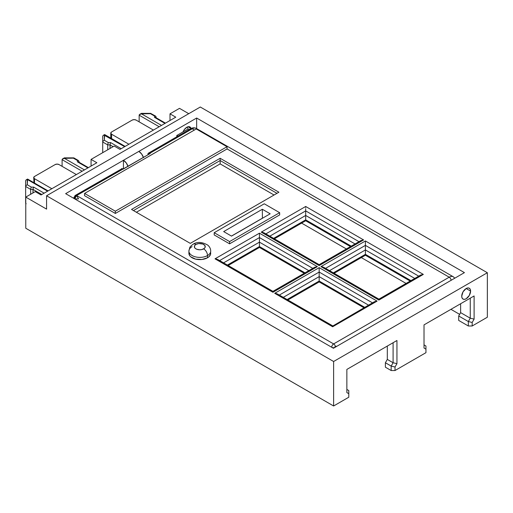 <?xml version="1.0" encoding="UTF-8"?>
<svg xmlns="http://www.w3.org/2000/svg" width="513" height="513" viewBox="0 0 513 513"><rect width="100%" height="100%" fill="white"/><g stroke="black" fill="none" stroke-linecap="round" stroke-linejoin="round"><path stroke-width="0.77" d="M191.163 128.866L190.503 127.404L189.278 126.698L186.822 127.256A6.265 3.617 -60 0 1 189.951 126.948A6.265 3.617 -60 0 1 191.093 128.545L187.995 126.762M470.588 291.089A6.265 3.617 -60 0 1 467.856 297.399A6.265 3.617 -60 0 1 463.027 299.073A6.265 3.617 -60 0 1 461.726 296.206L463.027 291.839L466.157 288.53L470.588 291.089L469.292 295.456L466.157 298.765L464.464 299.355L463.027 299.073L462.066 297.97L461.726 296.206A6.265 3.617 -60 0 1 464.464 289.903A6.265 3.617 -60 0 1 469.292 288.223L470.254 289.326L470.588 291.089L466.157 288.53L467.856 287.94L469.292 288.223A6.265 3.617 -60 0 1 470.588 291.089M143.416 157.433A7.086 4.091 -120 0 0 138.85 151.393L196.646 118.028L196.646 128.609L196.646 118.028L464.425 272.627L333.424 348.263L65.645 193.657L196.646 118.028L464.425 272.627L333.424 348.263L65.645 193.657L123.441 160.293L123.441 168.969L123.441 160.293A7.086 4.091 60 0 1 128.006 166.327M186.822 127.256L184.359 129.539L183.038 131.886A6.265 3.617 -60 0 1 186.822 127.256M170.002 120.504L170.002 113.835L179.499 108.352L188.746 113.687L179.499 108.352L170.002 113.835L170.002 120.504M91.07 159.402L114.194 146.051L119.971 149.392L175.779 117.169L170.002 113.835L175.779 117.169L119.971 149.392L114.194 146.051L91.07 159.402L96.854 162.736L91.07 159.402L91.07 166.077L91.07 159.402M46.574 209.118L25.765 197.107L35.262 191.625L41.04 194.959L96.854 162.736L41.04 194.959L35.262 191.625L25.765 197.107L46.574 209.118L46.574 195.774L200.307 107.012L46.574 195.774L333.617 361.498L487.35 272.736L200.307 107.012L487.35 272.736L333.617 361.498L333.617 405.988L348.789 397.229L348.789 393.702L346.859 392.586L346.859 369.424L396.947 340.504L396.947 363.672L395.023 367.007L395.023 370.533L425.944 352.681L425.944 349.154L424.02 348.038L424.02 324.876L474.108 295.956L474.108 319.124L472.178 322.459L472.178 325.986L487.35 317.226L487.35 272.736L487.35 317.226L472.178 325.986L472.178 322.459L474.108 319.124L474.108 295.956L424.02 324.876L470.254 298.181L470.254 318.201L460.623 312.641L458.693 315.976L458.693 320.426L468.331 325.986L472.178 325.986L468.331 325.986L458.693 320.426L458.693 315.976L460.623 312.641L460.623 303.741L460.623 312.641L470.254 318.201L468.331 321.536L458.693 315.976L468.331 321.536L468.331 325.986L468.331 321.536L472.178 322.459L468.331 321.536L470.254 318.201L474.108 319.124L470.254 318.201L470.254 298.181L474.108 295.956L424.02 324.876L424.02 348.038L425.944 349.154L425.944 346.006L425.944 352.681L395.023 370.533L395.023 367.007L396.947 363.672L396.947 340.504L393.093 342.729L393.093 362.749L387.315 359.414L387.315 346.063L387.315 359.414L393.093 362.749L391.169 366.083L391.169 370.533L395.023 370.533L391.169 370.533L385.391 367.199L391.169 370.533L391.169 366.083L385.391 362.749L391.169 366.083L395.023 367.007L391.169 366.083L393.093 362.749L396.947 363.672L393.093 362.749L393.093 342.729L346.859 369.424L396.947 340.504L346.859 369.424L346.859 392.586L348.789 393.702L348.789 390.553L348.789 397.229L333.617 405.988L25.765 228.247L333.617 405.988L333.617 361.498L46.574 195.774L46.574 209.118M139.158 115.181L139.158 121.85L139.158 115.181L159.19 126.743L139.158 115.181L139.337 114.668L139.158 115.181M110.032 144.897L113.11 146.68L110.032 144.897L110.032 148.456L110.231 143.678L110.032 144.897L107.717 144.897L107.717 149.79L107.717 144.897L110.032 144.897M62.099 159.671L62.099 166.34L62.099 159.671L82.131 171.233L62.099 159.671L62.272 159.158L62.099 159.671M32.973 189.387L41.835 194.504L32.973 189.387L32.973 192.946L33.172 188.168L32.973 189.387L30.658 189.387L30.658 194.28L30.658 189.387L32.973 189.387M301.599 223.11L346.371 248.959L301.599 223.11M361.319 257.59L406.091 283.439L361.319 257.59M450.94 309.333L459.635 314.354L450.94 309.333M424.02 344.896L425.944 346.006L424.02 344.896M385.391 367.199L385.391 362.749L387.315 359.414L385.391 362.749L385.391 367.199M25.765 228.247L25.765 197.107L25.765 228.247M346.859 389.444L348.789 390.553L346.859 389.444M156.112 116.958L156.112 117.74L155.631 116.13L154.477 116.015L154.477 117.349L164.974 123.409L154.477 117.349L155.099 117.304L154.477 117.349L154.477 116.015L155.631 116.13L156.112 116.958M161.505 125.409L141.473 113.841L150.424 113.674L154.477 116.015L150.424 113.674L150.687 113.418L141.28 113.399L141.088 114.066L141.28 113.399L141.761 113.674L139.337 114.668L141.473 113.841L161.505 125.409M102.709 136.221L103.19 135.394L102.709 136.221L102.709 142.005L107.717 144.897L107.916 143.678L107.717 144.897L102.709 142.005L102.709 152.682L102.709 142.005L103.19 140.947L102.709 142.005L102.709 136.214M124.672 146.68L104.344 135.278L104.344 140.28L108.397 142.62L110.705 142.62L121.203 148.68L110.705 142.62L110.231 143.678L110.705 142.62L108.397 142.62L107.916 143.678L108.397 142.62L104.344 140.28L103.19 140.947L104.344 140.28L104.633 135.111L124.672 146.68M79.053 162.781L78.572 161.954L77.418 161.839L77.418 160.505L73.365 158.164L64.414 158.331L84.446 169.899L64.414 158.331L62.272 159.158L64.702 158.164L64.221 157.889L64.022 158.555L64.221 157.889L73.365 158.164L77.418 160.505L77.418 161.839L87.915 167.898L77.418 161.839L78.572 161.954L88.39 167.623M79.053 161.441L79.053 162.23L78.572 160.62L77.418 160.505L78.572 160.62L73.846 157.889L73.365 158.164L73.628 157.908M25.65 186.495L30.658 189.387L30.857 188.168L30.658 189.387L25.65 186.495L25.65 202.956L25.65 186.495L26.131 185.437L25.65 186.495L25.65 180.704L26.131 179.883L27.285 179.768L27.285 184.77L31.338 187.11L33.646 187.11L44.144 193.17L33.646 187.11L33.172 188.168L33.646 187.11L31.338 187.11L30.857 188.168L31.338 187.11L27.285 184.77L26.131 185.437L27.285 184.77L27.574 179.601L26.131 179.883L25.65 180.711L25.65 186.495M25.65 202.956L26.131 203.789M47.613 191.169L27.574 179.601L47.613 191.169M34.512 178.71L34.512 183.051L34.512 178.71L51.851 188.72L34.512 178.71A2.725 1.571 180 0 1 33.717 177.601L34.512 178.71M55.167 164.564L34.512 176.485L33.717 177.601A2.725 1.571 180 0 1 34.512 176.485L55.167 164.564A2.725 1.571 180 0 1 59.014 164.564L57.09 164.102L55.167 164.564M76.354 174.574L59.014 164.564L76.354 174.574M132.226 120.074L134.149 119.612L136.073 120.074L153.413 130.084L136.073 120.074A2.725 1.571 180 0 0 132.226 120.074L111.571 131.995L132.226 120.074M110.776 133.111A2.725 1.571 180 0 0 111.571 134.22L111.571 138.561L111.571 134.22L128.91 144.23L111.571 134.22L110.776 133.111L111.571 131.995A2.725 1.571 180 0 0 110.776 133.111L110.776 137.555A2.725 1.571 0 0 0 111.071 138.273L110.776 137.555L110.834 138.138M143.48 157.632L141.633 153.977L138.85 151.393L123.441 160.293L126.224 162.871L128.064 166.533M27.574 179.191L27.574 179.601L27.574 179.05L48.094 190.887M62.778 158.722L64.446 157.908M104.633 134.701L104.633 135.111L104.633 134.56L125.153 146.404M103.716 135.233L104.344 135.278L103.716 135.233M165.449 123.133L155.631 117.464L155.099 117.304L156.112 118.291M150.687 113.418L155.631 116.13M139.837 114.232L141.505 113.418M33.775 182.628L33.717 182.044A2.725 1.571 0 0 0 34.012 182.763L33.717 177.601M188.906 253.319L189.733 255.724L190.74 256.814L195.633 259.129L201.93 259.488L207.508 257.77A10.895 6.291 0 0 1 195.633 259.129A10.895 6.291 0 0 1 188.906 253.319L188.906 251.094A10.895 6.291 0 0 0 195.633 256.904A10.895 6.291 0 0 0 207.508 255.545A5.451 3.149 -120 0 0 203.655 248.869A5.451 3.149 180 0 1 195.953 248.869A5.451 3.149 180 0 1 195.953 244.419A5.451 3.149 -120 0 0 193.228 244.15L193.228 244.15A5.451 3.149 60 0 1 195.953 244.419L194.767 245.438L194.459 247.26L195.273 248.395L196.774 249.26L199.801 249.793L201.891 249.549L204.334 248.395L205.149 247.26L204.841 245.438L202.834 244.028L198.743 243.56L195.953 244.419A5.451 3.149 180 0 1 203.655 244.419A5.451 3.149 180 0 1 203.655 248.869A5.451 3.149 60 0 1 207.508 255.545A10.895 6.291 180 0 1 195.633 256.904A10.895 6.291 180 0 1 188.906 251.094A10.895 6.291 180 0 1 192.099 246.644M210.702 253.319A10.895 6.291 0 0 1 207.508 257.77L207.508 255.545L207.508 257.77L208.868 256.814L210.49 254.544L210.702 251.094A10.895 6.291 180 0 1 207.508 255.545A10.895 6.291 0 0 0 210.702 251.094C210.715 248.882 209.753 246.9 207.816 245.156C202.141 241.899 197.274 241.565 193.228 244.15C190.823 246.009 189.663 247.189 189.746 247.689L188.906 251.094M451.126 280.31A2.725 1.571 -120 0 0 449.208 277.187L227.086 148.943L227.015 146.724L115.348 211.196L84.587 193.433L196.261 128.962L227.015 146.724L227.086 148.943L115.348 213.453L115.348 211.196L115.348 213.453L84.523 195.658L84.587 193.433L84.523 195.658L115.348 213.453L227.086 148.943L449.208 277.187A8.176 4.72 -60 0 1 453.293 276.783L196.299 128.41A8.176 4.72 120 0 0 192.215 128.814L194.369 130.058L192.215 128.814A2.725 1.571 -120 0 0 190.849 128.68A2.725 1.571 60 0 1 192.215 128.814A8.176 4.72 -60 0 1 196.812 128.789M453.806 277.161A8.176 4.72 120 0 0 449.208 277.187L333.617 343.922L76.623 195.549L150.219 153.509L149.828 153.284L192.215 128.814L149.828 153.284L150.219 153.509L123.248 169.078L122.857 168.854A2.725 1.571 -120 0 0 121.498 168.719L122.857 168.854L74.699 196.659L74.699 198.884L78.553 198.884L76.623 195.549L74.699 196.659L74.699 198.884L76.623 195.549A2.725 1.571 120 0 0 74.699 198.884M214.178 234.922L229.587 243.822L279.675 214.902L279.643 212.677L264.266 203.796L214.21 232.697L229.587 241.578L279.643 212.677L279.675 214.902L229.587 243.822L229.587 241.578L214.21 232.697L264.266 203.796L279.643 212.677L229.587 241.578L229.587 243.822L214.178 234.922L214.21 232.697L214.178 234.922M323.645 267.254L320.958 266.619L378.889 300.067L423.334 274.404L365.403 240.963L320.958 266.619L378.889 300.067L378.889 299.368M332.655 325.838L277.45 293.968L274.724 293.314L332.655 326.762L377.1 301.099L319.169 267.658L274.724 293.314L332.655 326.762L332.655 325.838L332.655 326.762L377.1 301.099L374.375 301.753L332.655 326.082M272.935 291.358L272.935 292.282L317.374 266.619L314.674 267.26L272.935 291.358L217.73 259.488L215.005 258.834L272.935 292.282L317.374 266.619L259.45 233.178L215.005 258.834L272.935 292.282L272.935 291.583M319.169 264.663L263.964 232.793L261.239 232.139L319.169 265.587L363.614 239.93L305.684 206.482L261.239 232.139L319.169 265.587L363.614 239.93L360.889 240.578L319.169 264.663L319.169 265.587L319.169 264.888M131.527 209.451L190.285 243.374L278.905 192.215L220.148 158.286L131.527 209.451L220.148 158.286L220.148 160.531L276.962 193.337L220.148 160.531L220.148 163.891L220.148 160.531L133.47 210.574L220.148 160.531L220.148 158.286L278.905 192.215L190.285 243.374L131.527 209.451M147.904 154.394L148.469 153.15L149.828 153.284A2.725 1.571 60 0 0 148.469 153.15A2.725 1.571 60 0 0 147.904 154.394M262.335 209.266L270.178 213.793L231.51 236.115L223.674 231.587L262.335 209.266L270.178 213.793L231.51 236.115L223.674 231.587L262.335 209.266L262.406 218.275L262.335 209.266M365.403 249.94L414.76 278.437L365.403 249.94L365.403 254.345L365.403 245.374L418.717 276.148L365.403 245.374L365.403 249.94L329.532 270.646L365.403 249.94M410.945 280.637L365.403 254.345L333.347 272.852L365.403 254.345L365.403 255.23L365.403 254.345L410.945 280.637M420.634 275.045L423.334 274.404L420.609 275.058L378.889 299.143L378.889 300.067L423.334 274.404L365.403 240.963L365.403 245.374L325.575 268.363L365.403 245.374L365.403 240.963L320.958 266.619L322.421 266.786M419.48 276.59L378.889 300.028L324.812 268.806M319.169 276.629L368.526 305.126L319.169 276.629L319.169 281.041L319.169 272.063L372.483 302.843L319.169 272.063L319.169 276.629L283.298 297.341L319.169 276.629M364.705 307.332L319.169 281.041L287.113 299.547L319.169 281.041L319.169 281.926L319.169 281.041L364.705 307.332M374.4 301.74L377.1 301.099L319.169 267.658L319.169 272.063L279.341 295.058L319.169 272.063L319.169 267.658L274.724 293.314L276.186 293.481M373.246 303.286L332.655 326.723L278.578 295.501M305.684 215.46L355.041 243.957L305.684 215.46L305.684 219.865L305.684 210.894L358.997 241.674L305.684 210.894L305.684 215.46L269.812 236.166L305.684 215.46M351.219 246.157L305.684 219.865L273.628 238.372L305.684 219.865L305.684 220.75L305.684 219.865L351.219 246.157M265.856 233.883L305.684 210.894L305.684 209.875L305.684 210.894L265.856 233.883M359.76 242.11L319.169 265.548L265.093 234.326M259.45 242.149L308.807 270.646L259.45 242.149L259.45 246.561L259.45 237.583L312.757 268.363L259.45 237.583L259.45 242.149L223.572 262.861L259.45 242.149M304.985 272.852L259.45 246.561L227.394 265.067L259.45 246.561L259.45 247.446L259.45 246.561L304.985 272.852M314.674 267.26L317.374 266.619L259.45 233.178L259.45 237.583L219.622 260.578L259.45 237.583L259.45 233.178L215.005 258.834L216.46 259.001M313.526 268.806L272.935 292.243L218.859 261.021M305.684 208.682L305.684 209.875L305.684 208.682M305.684 206.951L305.684 207.489L305.684 206.951M360.915 240.565L363.614 239.93L305.684 206.482L261.239 232.139L262.701 232.306M319.169 275.545L319.169 274.526M231.446 236.076L262.335 218.237L231.446 236.076M274.057 195.011L220.148 163.891L136.381 212.254L220.148 163.891L274.057 195.011M227.015 146.724L115.348 211.196L84.587 193.433L196.261 128.962L227.015 146.724M188.361 128.814L176.799 135.49L177.928 136.137L176.799 135.49L176.799 136.791L176.799 135.49L188.361 128.814L189.489 129.468L188.361 128.814L187.611 129.334M187.226 127.044A5.451 3.149 -60 0 1 187.399 128.256M121.081 169.2L75.264 195.415A2.725 1.571 60 0 1 76.623 195.549L333.617 343.922A2.725 1.571 60 0 1 335.534 347.045M74.686 198.877A2.725 1.571 180 0 1 73.898 197.774A2.725 1.571 180 0 1 74.699 196.659A2.725 1.571 60 0 1 75.264 195.415M334.508 347.634A2.725 1.571 180 0 1 331.706 347.269M331.693 347.256A2.725 1.571 -60 0 1 333.617 343.922L449.208 277.187A2.725 1.571 60 0 1 451.1 280.092M335.342 346.147L334.476 347.641M336.188 346.66L336.342 346.147M26.131 179.883L27.574 179.05M64.311 157.863L73.757 157.863M103.19 135.394L104.633 134.56M141.37 113.373L150.816 113.373M378.889 299.143L323.684 267.273M287.876 299.99L319.169 281.926L363.941 307.774M334.117 273.294L365.403 255.23L410.176 281.079M274.391 238.814L305.684 220.75L350.456 246.599M228.157 265.51L259.45 247.446L304.222 273.294M196.299 128.41C194.433 127.525 192.619 127.615 190.849 128.68L148.469 153.15M73.898 198.422L73.898 197.774M454.8 278.187L453.293 276.783"/></g></svg>
